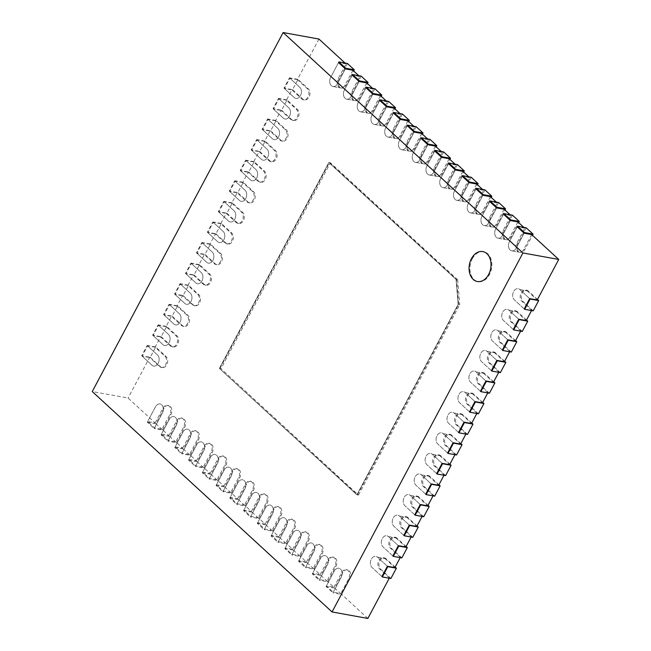 <?xml version="1.0" encoding="UTF-8"?>
<svg xmlns="http://www.w3.org/2000/svg" width="651" height="651" viewBox="0 0 651 651"><rect width="100%" height="100%" fill="white"/><g stroke="black" fill="none" stroke-linecap="round" stroke-linejoin="round"><path stroke-width="0.49" stroke-dasharray="3.25 2.44" d="M531.721 310.283L521.833 301.201A6.087 4.329 100.3 0 1 520.637 294.04A6.087 4.329 100.3 0 1 525.658 290.061A6.087 4.329 100.3 0 1 527.31 290.907L519.807 289.549L529.694 298.63L519.807 289.549A6.087 4.329 -79.7 0 0 518.155 288.702A6.087 4.329 -79.7 0 0 513.134 292.681A6.087 4.329 -79.7 0 0 514.339 299.842L524.218 308.924L531.566 310.576M520.776 330.871L510.889 321.789A6.087 4.329 100.3 0 1 509.692 314.628A6.087 4.329 100.3 0 1 514.713 310.649A6.087 4.329 100.3 0 1 516.365 311.495L508.862 310.128L518.749 319.218L508.862 310.128A6.087 4.329 -79.7 0 0 507.21 309.29A6.087 4.329 -79.7 0 0 502.19 313.269A6.087 4.329 -79.7 0 0 503.386 320.422L513.273 329.512L520.621 331.164M509.823 351.459L499.944 342.377A6.087 4.329 100.3 0 1 498.747 335.216A6.087 4.329 100.3 0 1 503.768 331.237A6.087 4.329 100.3 0 1 505.412 332.083L497.917 330.716L507.796 339.806L497.917 330.716A6.087 4.329 -79.7 0 0 496.265 329.878A6.087 4.329 -79.7 0 0 491.245 333.857A6.087 4.329 -79.7 0 0 492.441 341.01L502.328 350.1L509.676 351.752M498.878 372.046L488.999 362.965A6.087 4.329 100.3 0 1 487.794 355.804A6.087 4.329 100.3 0 1 492.823 351.825A6.087 4.329 100.3 0 1 494.467 352.671L486.972 351.304L496.851 360.394L486.972 351.304A6.087 4.329 -79.7 0 0 485.32 350.466A6.087 4.329 -79.7 0 0 480.3 354.445A6.087 4.329 -79.7 0 0 481.496 361.598L491.383 370.688L498.723 372.331M487.933 392.634L478.046 383.545A6.087 4.329 100.3 0 1 476.849 376.392A6.087 4.329 100.3 0 1 481.87 372.413A6.087 4.329 100.3 0 1 483.522 373.251L476.019 371.892L485.906 380.981L476.019 371.892A6.087 4.329 -79.7 0 0 474.376 371.054A6.087 4.329 -79.7 0 0 469.355 375.033A6.087 4.329 -79.7 0 0 470.551 382.186L480.438 391.275L487.778 392.919M476.988 413.222L467.101 404.133A6.087 4.329 100.3 0 1 465.904 396.98A6.087 4.329 100.3 0 1 470.925 393.001A6.087 4.329 100.3 0 1 472.577 393.839L465.074 392.48L474.961 401.569L465.074 392.48A6.087 4.329 -79.7 0 0 463.431 391.642A6.087 4.329 -79.7 0 0 458.402 395.621A6.087 4.329 -79.7 0 0 459.606 402.774L469.485 411.863L476.833 413.507M466.043 433.81L456.156 424.721A6.087 4.329 100.3 0 1 454.959 417.568A6.087 4.329 100.3 0 1 459.98 413.588A6.087 4.329 100.3 0 1 461.632 414.427L454.129 413.068L464.017 422.157L454.129 413.068A6.087 4.329 -79.7 0 0 452.478 412.221A6.087 4.329 -79.7 0 0 447.457 416.201A6.087 4.329 -79.7 0 0 448.661 423.362L458.54 432.451L465.888 434.095M455.098 454.398L445.211 445.308A6.087 4.329 100.3 0 1 444.015 438.156A6.087 4.329 100.3 0 1 449.035 434.176A6.087 4.329 100.3 0 1 450.687 435.014L443.185 433.656L453.072 442.737L443.185 433.656A6.087 4.329 -79.7 0 0 441.533 432.809A6.087 4.329 -79.7 0 0 436.512 436.788A6.087 4.329 -79.7 0 0 437.708 443.949L447.595 453.031L454.943 454.683M444.145 474.986L434.266 465.896A6.087 4.329 100.3 0 1 433.061 458.743A6.087 4.329 100.3 0 1 438.09 454.764A6.087 4.329 100.3 0 1 439.734 455.602L432.24 454.243L442.119 463.325L432.24 454.243A6.087 4.329 -79.7 0 0 430.588 453.397A6.087 4.329 -79.7 0 0 425.567 457.376A6.087 4.329 -79.7 0 0 426.763 464.537L436.65 473.619L443.99 475.271M433.2 495.574L423.321 486.484A6.087 4.329 100.3 0 1 422.117 479.323A6.087 4.329 100.3 0 1 427.137 475.344A6.087 4.329 100.3 0 1 428.789 476.19L421.295 474.831L431.174 483.913L421.295 474.831A6.087 4.329 -79.7 0 0 419.643 473.985A6.087 4.329 -79.7 0 0 414.622 477.964A6.087 4.329 -79.7 0 0 415.818 485.125L425.705 494.207L433.045 495.859M422.255 516.153L412.368 507.072A6.087 4.329 100.3 0 1 411.172 499.911A6.087 4.329 100.3 0 1 416.192 495.932A6.087 4.329 100.3 0 1 417.844 496.778L410.342 495.419L420.229 504.501L410.342 495.419A6.087 4.329 -79.7 0 0 408.698 494.573A6.087 4.329 -79.7 0 0 403.669 498.552A6.087 4.329 -79.7 0 0 404.873 505.713L414.752 514.795L422.1 516.446M411.31 536.741L401.423 527.66A6.087 4.329 100.3 0 1 400.227 520.499A6.087 4.329 100.3 0 1 405.248 516.52A6.087 4.329 100.3 0 1 406.899 517.366L399.397 516.007L409.284 525.088L399.397 516.007A6.087 4.329 -79.7 0 0 397.745 515.161A6.087 4.329 -79.7 0 0 392.724 519.14A6.087 4.329 -79.7 0 0 393.928 526.301L403.807 535.382L411.155 537.034M400.365 557.329L390.478 548.248A6.087 4.329 100.3 0 1 389.282 541.087A6.087 4.329 100.3 0 1 394.303 537.108A6.087 4.329 100.3 0 1 395.954 537.954L388.452 536.595L398.339 545.676L388.452 536.595A6.087 4.329 -79.7 0 0 386.8 535.749A6.087 4.329 -79.7 0 0 381.779 539.728A6.087 4.329 -79.7 0 0 382.975 546.889L392.862 555.97L400.21 557.622M389.412 577.917L379.533 568.836A6.087 4.329 100.3 0 1 378.337 561.675A6.087 4.329 100.3 0 1 383.358 557.695A6.087 4.329 100.3 0 1 385.001 558.542L377.507 557.183L387.386 566.264L377.507 557.183A6.087 4.329 -79.7 0 0 375.855 556.336A6.087 4.329 -79.7 0 0 370.834 560.316A6.087 4.329 -79.7 0 0 372.03 567.477L381.917 576.558L389.265 578.21M367.864 618.45L340.79 593.566L333.288 592.207L326.42 585.884L333.914 587.243L327.038 580.928L319.543 579.561L312.667 573.246L320.162 574.605L313.286 568.282L305.791 566.923L298.915 560.601L306.409 561.968L299.533 555.645L292.039 554.286L285.162 547.963L292.657 549.322L285.781 543.007L278.286 541.64L271.41 535.325L278.905 536.684L272.028 530.362L264.534 529.003L257.658 522.68L265.16 524.047L258.284 517.724L250.781 516.365L243.905 510.042L251.408 511.401L244.532 505.086L237.029 503.728L230.153 497.405L237.656 498.764L230.78 492.441L223.277 491.082L216.401 484.767L223.903 486.126L217.027 479.803L209.524 478.444L202.648 472.121L210.151 473.48L203.275 467.166L195.772 465.807L188.896 459.484L196.399 460.843L189.522 454.52L182.02 453.161L175.143 446.846L182.646 448.205L175.77 441.883L168.267 440.524L161.391 434.201L168.894 435.568L162.018 429.245L154.523 427.886L147.647 421.563L155.141 422.922L128.068 398.038L92.255 391.544M531.672 234.572L523.803 249.374A6.087 4.329 100.3 0 1 519.278 252.197A6.087 4.329 100.3 0 1 516.927 243.051L524.796 228.257L523.835 227.378M517.919 221.934L510.05 236.728A6.087 4.329 100.3 0 1 505.526 239.56A6.087 4.329 100.3 0 1 503.174 230.413L511.043 215.611L510.083 214.732M504.167 209.296L496.298 224.09A6.087 4.329 100.3 0 1 491.774 226.922A6.087 4.329 100.3 0 1 489.422 217.768L497.291 202.974L496.331 202.095M490.415 196.651L482.546 211.453A6.087 4.329 100.3 0 1 478.021 214.285A6.087 4.329 100.3 0 1 475.669 205.13L483.538 190.336L482.586 189.457M476.662 184.013L468.793 198.807A6.087 4.329 100.3 0 1 464.269 201.639A6.087 4.329 100.3 0 1 461.917 192.493L469.786 177.69L468.834 176.812M462.91 171.376L455.041 186.17A6.087 4.329 100.3 0 1 450.516 189.002A6.087 4.329 100.3 0 1 448.165 179.847L456.034 165.053L455.082 164.174M449.157 158.73L441.288 173.532A6.087 4.329 100.3 0 1 436.764 176.364A6.087 4.329 100.3 0 1 434.412 167.209L442.281 152.415L441.329 151.537M435.405 146.093L427.536 160.895A6.087 4.329 100.3 0 1 423.012 163.718A6.087 4.329 100.3 0 1 420.668 154.572L428.529 139.77L427.577 138.891M421.653 133.455L413.792 148.249A6.087 4.329 100.3 0 1 409.267 151.081A6.087 4.329 100.3 0 1 406.916 141.934L414.777 127.132L413.824 126.253M407.9 120.817L400.04 135.611A6.087 4.329 100.3 0 1 395.515 138.443A6.087 4.329 100.3 0 1 393.163 129.289L401.032 114.495L400.072 113.616M394.156 108.172L386.287 122.974A6.087 4.329 100.3 0 1 381.763 125.798A6.087 4.329 100.3 0 1 379.411 116.651L387.28 101.857L386.32 100.978M380.404 95.534L372.535 110.328A6.087 4.329 100.3 0 1 368.01 113.16A6.087 4.329 100.3 0 1 365.659 104.014L373.528 89.211L372.567 88.333M366.651 82.897L358.782 97.691A6.087 4.329 100.3 0 1 354.258 100.523A6.087 4.329 100.3 0 1 351.906 91.368L359.775 76.574L358.815 75.695M352.899 70.251L345.03 85.053A6.087 4.329 100.3 0 1 340.506 87.877A6.087 4.329 100.3 0 1 338.154 78.73L346.023 63.936L345.063 63.057M318.949 39.052L297.393 79.577L307.28 88.666A6.087 4.329 100.3 0 1 308.476 95.819A6.087 4.329 100.3 0 1 303.456 99.798A6.087 4.329 100.3 0 1 301.812 98.96L291.925 89.871L286.448 100.164L296.335 109.254A6.087 4.329 100.3 0 1 297.531 116.407A6.087 4.329 100.3 0 1 292.511 120.386A6.087 4.329 100.3 0 1 290.859 119.548L280.98 110.458L275.503 120.752L285.39 129.842A6.087 4.329 100.3 0 1 286.586 136.995A6.087 4.329 100.3 0 1 281.566 140.974A6.087 4.329 100.3 0 1 279.914 140.136L270.035 131.046L264.558 141.34L274.445 150.43A6.087 4.329 100.3 0 1 275.642 157.583A6.087 4.329 100.3 0 1 270.621 161.562A6.087 4.329 100.3 0 1 268.969 160.724L259.082 151.634L253.613 161.928L263.492 171.01A6.087 4.329 100.3 0 1 264.697 178.171A6.087 4.329 100.3 0 1 259.676 182.15A6.087 4.329 100.3 0 1 258.024 181.304L248.137 172.222L242.668 182.516L252.547 191.597A6.087 4.329 100.3 0 1 253.744 198.758A6.087 4.329 100.3 0 1 248.723 202.738A6.087 4.329 100.3 0 1 247.079 201.891L237.192 192.81L231.715 203.104L241.602 212.185A6.087 4.329 100.3 0 1 242.799 219.346A6.087 4.329 100.3 0 1 237.778 223.326A6.087 4.329 100.3 0 1 236.126 222.479L226.247 213.398L220.77 223.692L230.657 232.773A6.087 4.329 100.3 0 1 231.854 239.934A6.087 4.329 100.3 0 1 226.833 243.913A6.087 4.329 100.3 0 1 225.181 243.067L215.302 233.986L209.825 244.28L219.713 253.361A6.087 4.329 100.3 0 1 220.909 260.522A6.087 4.329 100.3 0 1 215.888 264.501A6.087 4.329 100.3 0 1 214.236 263.655L204.349 254.574L198.881 264.867L208.759 273.949A6.087 4.329 100.3 0 1 209.964 281.11A6.087 4.329 100.3 0 1 204.943 285.089A6.087 4.329 100.3 0 1 203.291 284.243L193.404 275.161L187.936 285.455L197.814 294.537A6.087 4.329 100.3 0 1 199.019 301.698A6.087 4.329 100.3 0 1 193.99 305.677A6.087 4.329 100.3 0 1 192.346 304.831L182.459 295.749L176.982 306.043L186.87 315.125A6.087 4.329 100.3 0 1 188.066 322.286A6.087 4.329 100.3 0 1 183.045 326.265A6.087 4.329 100.3 0 1 181.393 325.419L171.514 316.329L166.038 326.623L175.925 335.713A6.087 4.329 100.3 0 1 177.121 342.865A6.087 4.329 100.3 0 1 172.1 346.845A6.087 4.329 100.3 0 1 170.448 346.006L160.569 336.917L155.093 347.211L164.98 356.3A6.087 4.329 100.3 0 1 166.176 363.453A6.087 4.329 100.3 0 1 161.155 367.433A6.087 4.329 100.3 0 1 159.503 366.594L149.616 357.505L128.068 398.038M155.141 422.922L163.01 408.128A6.087 4.329 100.3 0 1 167.535 405.296A6.087 4.329 100.3 0 1 169.887 414.443L162.018 429.245M168.894 435.568L176.763 420.766A6.087 4.329 100.3 0 1 181.287 417.934A6.087 4.329 100.3 0 1 183.639 427.089L175.77 441.883M182.646 448.205L190.515 433.403A6.087 4.329 100.3 0 1 195.04 430.58A6.087 4.329 100.3 0 1 197.391 439.726L189.522 454.52M196.399 460.843L204.268 446.049A6.087 4.329 100.3 0 1 208.792 443.217A6.087 4.329 100.3 0 1 211.144 452.364L203.275 467.166M210.151 473.48L218.02 458.686A6.087 4.329 100.3 0 1 222.544 455.855A6.087 4.329 100.3 0 1 224.896 465.009L217.027 479.803M223.903 486.126L231.772 471.324A6.087 4.329 100.3 0 1 236.297 468.5A6.087 4.329 100.3 0 1 238.648 477.647L230.78 492.441M237.656 498.764L245.525 483.97A6.087 4.329 100.3 0 1 250.049 481.138A6.087 4.329 100.3 0 1 252.401 490.284L244.532 505.086M251.408 511.401L259.269 496.607A6.087 4.329 100.3 0 1 263.801 493.775A6.087 4.329 100.3 0 1 266.145 502.93L258.284 517.724M265.16 524.047L273.021 509.245A6.087 4.329 100.3 0 1 277.546 506.421A6.087 4.329 100.3 0 1 279.897 515.568L272.028 530.362M278.905 536.684L286.774 521.89A6.087 4.329 100.3 0 1 291.298 519.059A6.087 4.329 100.3 0 1 293.65 528.205L285.781 543.007M292.657 549.322L300.526 534.528A6.087 4.329 100.3 0 1 305.05 531.696A6.087 4.329 100.3 0 1 307.402 540.851L299.533 555.645M306.409 561.968L314.278 547.165A6.087 4.329 100.3 0 1 318.803 544.334A6.087 4.329 100.3 0 1 321.155 553.488L313.286 568.282M320.162 574.605L328.031 559.811A6.087 4.329 100.3 0 1 332.555 556.979A6.087 4.329 100.3 0 1 334.907 566.126L327.038 580.928M333.914 587.243L341.783 572.449A6.087 4.329 100.3 0 1 346.308 569.617A6.087 4.329 100.3 0 1 348.659 578.772L340.79 593.566M385.001 558.542L394.888 567.623M395.954 537.954L405.833 547.035M406.899 517.366L416.778 526.447M417.844 496.778L427.731 505.86M428.789 476.19L438.676 485.28M439.734 455.602L449.621 464.692M450.687 435.014L460.566 444.104M461.632 414.427L471.511 423.516M472.577 393.839L482.464 402.928M483.522 373.251L493.409 382.34M494.467 352.671L504.354 361.753M505.412 332.083L515.299 341.165M516.365 311.495L526.244 320.577M527.31 290.907L537.189 299.989M219.916 368.482L329.382 162.612L456.587 279.531L458.686 304.456L357.432 494.882L219.387 368.393L356.903 494.793L458.158 304.359L456.058 279.434L328.853 162.514L219.387 368.393L356.903 494.793L458.158 304.359L456.058 279.434L328.853 162.514L219.387 368.393L220.966 368.678L358.489 495.077L357.432 494.882M346.023 63.936L338.52 62.569L330.651 77.371A6.087 4.329 -79.7 0 0 333.003 86.518A6.087 4.329 -79.7 0 0 337.527 83.686L345.396 68.892L337.527 83.686A6.087 4.329 -79.7 0 1 333.003 86.518L340.506 87.877M359.775 76.574L352.272 75.215L344.403 90.009A6.087 4.329 -79.7 0 0 346.755 99.155A6.087 4.329 -79.7 0 0 351.28 96.332L359.149 81.53L351.28 96.332A6.087 4.329 -79.7 0 1 346.755 99.155L354.258 100.523M373.528 89.211L366.025 87.852L358.156 102.646A6.087 4.329 -79.7 0 0 360.508 111.801A6.087 4.329 -79.7 0 0 365.032 108.969L372.901 94.175L365.032 108.969A6.087 4.329 -79.7 0 1 360.508 111.801L368.01 113.16M387.28 101.857L379.777 100.49L371.908 115.292A6.087 4.329 -79.7 0 0 374.26 124.439A6.087 4.329 -79.7 0 0 378.784 121.607L386.653 106.813L378.784 121.607A6.087 4.329 -79.7 0 1 374.26 124.439L381.763 125.798M401.032 114.495L393.529 113.136L385.661 127.93A6.087 4.329 -79.7 0 0 388.012 137.076A6.087 4.329 -79.7 0 0 392.537 134.252L400.406 119.45L392.537 134.252A6.087 4.329 -79.7 0 1 388.012 137.076L395.515 138.443M414.777 127.132L407.282 125.773L399.413 140.567A6.087 4.329 -79.7 0 0 401.765 149.722A6.087 4.329 -79.7 0 0 406.289 146.89L414.158 132.096L406.289 146.89A6.087 4.329 -79.7 0 1 401.765 149.722L409.267 151.081M428.529 139.77L421.034 138.411L413.165 153.213A6.087 4.329 -79.7 0 0 415.517 162.359A6.087 4.329 -79.7 0 0 420.041 159.528L427.91 144.734L420.041 159.528A6.087 4.329 -79.7 0 1 415.517 162.359L423.012 163.718M442.281 152.415L434.787 151.056L426.918 165.85A6.087 4.329 -79.7 0 0 429.269 174.997A6.087 4.329 -79.7 0 0 433.794 172.173L441.663 157.371L433.794 172.173A6.087 4.329 -79.7 0 1 429.269 174.997L436.764 176.364M456.034 165.053L448.539 163.694L440.67 178.488A6.087 4.329 -79.7 0 0 443.022 187.643A6.087 4.329 -79.7 0 0 447.546 184.811L455.415 170.017L447.546 184.811A6.087 4.329 -79.7 0 1 443.022 187.643L450.516 189.002M469.786 177.69L462.291 176.331L454.422 191.134A6.087 4.329 -79.7 0 0 456.774 200.28A6.087 4.329 -79.7 0 0 461.299 197.448L469.159 182.654L461.299 197.448A6.087 4.329 -79.7 0 1 456.774 200.28L464.269 201.639M483.538 190.336L476.036 188.977L468.175 203.771A6.087 4.329 -79.7 0 0 470.527 212.918A6.087 4.329 -79.7 0 0 475.051 210.094L482.912 195.292L475.051 210.094A6.087 4.329 -79.7 0 1 470.527 212.918L478.021 214.285M497.291 202.974L489.788 201.615L481.919 216.409A6.087 4.329 -79.7 0 0 484.271 225.563A6.087 4.329 -79.7 0 0 488.795 222.732L496.664 207.929L488.795 222.732A6.087 4.329 -79.7 0 1 484.271 225.563L491.774 226.922M511.043 215.611L503.54 214.252L495.671 229.054A6.087 4.329 -79.7 0 0 498.023 238.201A6.087 4.329 -79.7 0 0 502.548 235.369L510.417 220.575L502.548 235.369A6.087 4.329 -79.7 0 1 498.023 238.201L505.526 239.56M524.796 228.257L517.293 226.89L509.424 241.692A6.087 4.329 -79.7 0 0 511.776 250.838A6.087 4.329 -79.7 0 0 516.3 248.007L524.169 233.213L516.3 248.007A6.087 4.329 -79.7 0 1 511.776 250.838L519.278 252.197M297.393 79.577L289.898 78.218L284.422 88.512L291.925 89.871M286.448 100.164L278.954 98.806L273.477 109.099L280.98 110.458M275.503 120.752L268.009 119.393L262.532 129.687L270.035 131.046M264.558 141.34L257.055 139.981L251.587 150.275L259.082 151.634M253.613 161.928L246.111 160.569L240.642 170.863L248.137 172.222M242.668 182.516L235.166 181.157L229.689 191.451L237.192 192.81M231.715 203.104L224.221 201.745L218.744 212.039L226.247 213.398M220.77 223.692L213.276 222.333L207.799 232.627L215.302 233.986M209.825 244.28L202.323 242.921L196.854 253.206L204.349 254.574M198.881 264.867L191.378 263.5L185.909 273.794L193.404 275.161M187.936 285.455L180.433 284.088L174.956 294.382L182.459 295.749M176.982 306.043L169.488 304.676L164.011 314.97L171.514 316.329M166.038 326.623L158.543 325.264L153.066 335.558L160.569 336.917M155.093 347.211L147.59 345.852L142.121 356.146L149.616 357.505M333.288 592.207L341.157 577.404A6.087 4.329 -79.7 0 0 338.805 568.258A6.087 4.329 -79.7 0 0 334.28 571.09L326.42 585.884M319.543 579.561L327.404 564.767A6.087 4.329 -79.7 0 0 325.052 555.62A6.087 4.329 -79.7 0 0 320.528 558.444L312.667 573.246M305.791 566.923L313.652 552.129A6.087 4.329 -79.7 0 0 311.308 542.975A6.087 4.329 -79.7 0 0 306.784 545.807L298.915 560.601M292.039 554.286L299.908 539.484A6.087 4.329 -79.7 0 0 297.556 530.337A6.087 4.329 -79.7 0 0 293.031 533.169L285.162 547.963M278.286 541.64L286.155 526.846A6.087 4.329 -79.7 0 0 283.803 517.7A6.087 4.329 -79.7 0 0 279.279 520.523L271.41 535.325M264.534 529.003L272.403 514.209A6.087 4.329 -79.7 0 0 270.051 505.054A6.087 4.329 -79.7 0 0 265.527 507.886L257.658 522.68M250.781 516.365L258.65 501.563A6.087 4.329 -79.7 0 0 256.299 492.416A6.087 4.329 -79.7 0 0 251.774 495.248L243.905 510.042M237.029 503.728L244.898 488.925A6.087 4.329 -79.7 0 0 242.546 479.779A6.087 4.329 -79.7 0 0 238.022 482.603L230.153 497.405M223.277 491.082L231.146 476.288A6.087 4.329 -79.7 0 0 228.794 467.133A6.087 4.329 -79.7 0 0 224.27 469.965L216.401 484.767M209.524 478.444L217.393 463.642A6.087 4.329 -79.7 0 0 215.042 454.496A6.087 4.329 -79.7 0 0 210.517 457.327L202.648 472.121M195.772 465.807L203.641 451.005A6.087 4.329 -79.7 0 0 201.289 441.858A6.087 4.329 -79.7 0 0 196.765 444.69L188.896 459.484M182.02 453.161L189.889 438.367A6.087 4.329 -79.7 0 0 187.537 429.212A6.087 4.329 -79.7 0 0 183.012 432.044L175.143 446.846M168.267 440.524L176.136 425.73A6.087 4.329 -79.7 0 0 173.784 416.575A6.087 4.329 -79.7 0 0 169.26 419.407L161.391 434.201M154.523 427.886L162.384 413.084A6.087 4.329 -79.7 0 0 160.032 403.937A6.087 4.329 -79.7 0 0 155.508 406.769L147.647 421.563M142.121 356.146L152.008 365.235A6.087 4.329 -79.7 0 0 153.652 366.074A6.087 4.329 -79.7 0 0 158.673 362.094A6.087 4.329 -79.7 0 0 157.477 354.941L147.59 345.852M153.066 335.558L162.953 344.648A6.087 4.329 -79.7 0 0 164.597 345.486A6.087 4.329 -79.7 0 0 169.626 341.506A6.087 4.329 -79.7 0 0 168.422 334.354L158.543 325.264M164.011 314.97L173.898 324.06A6.087 4.329 -79.7 0 0 175.55 324.898A6.087 4.329 -79.7 0 0 180.571 320.919A6.087 4.329 -79.7 0 0 179.367 313.766L169.488 304.676M174.956 294.382L184.843 303.472A6.087 4.329 -79.7 0 0 186.495 304.31A6.087 4.329 -79.7 0 0 191.516 300.331A6.087 4.329 -79.7 0 0 190.32 293.178L180.433 284.088M185.909 273.794L195.788 282.884A6.087 4.329 -79.7 0 0 197.44 283.722A6.087 4.329 -79.7 0 0 202.461 279.743A6.087 4.329 -79.7 0 0 201.265 272.59L191.378 263.5M196.854 253.206L206.733 262.296A6.087 4.329 -79.7 0 0 208.385 263.142A6.087 4.329 -79.7 0 0 213.406 259.163A6.087 4.329 -79.7 0 0 212.21 252.002L202.323 242.921M207.799 232.627L217.686 241.708A6.087 4.329 -79.7 0 0 219.33 242.554A6.087 4.329 -79.7 0 0 224.359 238.575A6.087 4.329 -79.7 0 0 223.155 231.414L213.276 222.333M218.744 212.039L228.631 221.12A6.087 4.329 -79.7 0 0 230.283 221.967A6.087 4.329 -79.7 0 0 235.304 217.987A6.087 4.329 -79.7 0 0 234.1 210.826L224.221 201.745M229.689 191.451L239.576 200.532A6.087 4.329 -79.7 0 0 241.228 201.379A6.087 4.329 -79.7 0 0 246.249 197.399A6.087 4.329 -79.7 0 0 245.053 190.238L235.166 181.157M240.642 170.863L250.521 179.945A6.087 4.329 -79.7 0 0 252.173 180.791A6.087 4.329 -79.7 0 0 257.194 176.812A6.087 4.329 -79.7 0 0 255.998 169.651L246.111 160.569M251.587 150.275L261.466 159.357A6.087 4.329 -79.7 0 0 263.118 160.203A6.087 4.329 -79.7 0 0 268.139 156.224A6.087 4.329 -79.7 0 0 266.943 149.063L257.055 139.981M262.532 129.687L272.419 138.769A6.087 4.329 -79.7 0 0 274.063 139.615A6.087 4.329 -79.7 0 0 279.084 135.636A6.087 4.329 -79.7 0 0 277.887 128.475L268.009 119.393M273.477 109.099L283.364 118.181A6.087 4.329 -79.7 0 0 285.008 119.027A6.087 4.329 -79.7 0 0 290.037 115.048A6.087 4.329 -79.7 0 0 288.832 107.887L278.954 98.806M284.422 88.512L294.309 97.601A6.087 4.329 -79.7 0 0 295.961 98.439A6.087 4.329 -79.7 0 0 300.982 94.46A6.087 4.329 -79.7 0 0 299.785 87.307L289.898 78.218M329.382 162.612L330.431 162.807L220.966 368.678M458.686 304.456L459.744 304.644L457.637 279.727L456.587 279.531M457.637 279.727L330.431 162.807M358.489 495.077L459.744 304.644M537.474 299.468L528.36 291.095A6.087 4.329 -79.7 0 0 526.716 290.256A6.087 4.329 -79.7 0 0 521.687 294.236A6.087 4.329 -79.7 0 0 522.891 301.389L533.202 310.869M528.36 291.095L519.807 289.549A6.087 4.329 -79.7 0 0 518.155 288.702A6.087 4.329 -79.7 0 0 513.134 292.681A6.087 4.329 -79.7 0 0 514.339 299.842L524.218 308.924M526.521 320.056L517.415 311.683A6.087 4.329 -79.7 0 0 515.763 310.844A6.087 4.329 -79.7 0 0 510.742 314.824A6.087 4.329 -79.7 0 0 511.938 321.976L522.257 331.457M517.415 311.683L508.862 310.128A6.087 4.329 -79.7 0 0 507.21 309.29A6.087 4.329 -79.7 0 0 502.19 313.269A6.087 4.329 -79.7 0 0 503.386 320.422L513.273 329.512M515.576 340.644L506.47 332.27A6.087 4.329 -79.7 0 0 504.818 331.432A6.087 4.329 -79.7 0 0 499.797 335.403A6.087 4.329 -79.7 0 0 500.993 342.564L511.312 352.045M506.47 332.27L497.917 330.716A6.087 4.329 -79.7 0 0 496.265 329.878A6.087 4.329 -79.7 0 0 491.245 333.857A6.087 4.329 -79.7 0 0 492.441 341.01L502.328 350.1M504.631 361.232L495.525 352.858A6.087 4.329 -79.7 0 0 493.873 352.012A6.087 4.329 -79.7 0 0 488.852 355.991A6.087 4.329 -79.7 0 0 490.048 363.152L500.367 372.632M495.525 352.858L486.972 351.304A6.087 4.329 -79.7 0 0 485.32 350.466A6.087 4.329 -79.7 0 0 480.3 354.445A6.087 4.329 -79.7 0 0 481.496 361.598L491.383 370.688M493.686 381.82L484.58 373.446A6.087 4.329 -79.7 0 0 482.928 372.6A6.087 4.329 -79.7 0 0 477.907 376.579A6.087 4.329 -79.7 0 0 479.103 383.74L489.414 393.22M484.58 373.446L476.019 371.892A6.087 4.329 -79.7 0 0 474.376 371.054A6.087 4.329 -79.7 0 0 469.355 375.033A6.087 4.329 -79.7 0 0 470.551 382.186L480.438 391.275M482.741 402.408L473.627 394.034A6.087 4.329 -79.7 0 0 471.983 393.188A6.087 4.329 -79.7 0 0 466.954 397.167A6.087 4.329 -79.7 0 0 468.159 404.328L478.469 413.808M473.627 394.034L465.074 392.48A6.087 4.329 -79.7 0 0 463.431 391.642A6.087 4.329 -79.7 0 0 458.402 395.621A6.087 4.329 -79.7 0 0 459.606 402.774L469.485 411.863M471.788 422.995L462.682 414.622A6.087 4.329 -79.7 0 0 461.03 413.776A6.087 4.329 -79.7 0 0 456.009 417.755A6.087 4.329 -79.7 0 0 457.214 424.916L467.524 434.396M462.682 414.622L454.129 413.068A6.087 4.329 -79.7 0 0 452.478 412.221A6.087 4.329 -79.7 0 0 447.457 416.201A6.087 4.329 -79.7 0 0 448.661 423.362L458.54 432.451M460.843 443.583L451.737 435.21A6.087 4.329 -79.7 0 0 450.085 434.363A6.087 4.329 -79.7 0 0 445.064 438.343A6.087 4.329 -79.7 0 0 446.26 445.504L456.579 454.984M451.737 435.21L443.185 433.656A6.087 4.329 -79.7 0 0 441.533 432.809A6.087 4.329 -79.7 0 0 436.512 436.788A6.087 4.329 -79.7 0 0 437.708 443.949L447.595 453.031M449.898 464.163L440.792 455.798A6.087 4.329 -79.7 0 0 439.14 454.951A6.087 4.329 -79.7 0 0 434.119 458.931A6.087 4.329 -79.7 0 0 435.316 466.092L445.634 475.572M440.792 455.798L432.24 454.243A6.087 4.329 -79.7 0 0 430.588 453.397A6.087 4.329 -79.7 0 0 425.567 457.376A6.087 4.329 -79.7 0 0 426.763 464.537L436.65 473.619M438.953 484.751L429.847 476.386A6.087 4.329 -79.7 0 0 428.195 475.539A6.087 4.329 -79.7 0 0 423.174 479.518A6.087 4.329 -79.7 0 0 424.371 486.679L434.681 496.16M429.847 476.386L421.295 474.831A6.087 4.329 -79.7 0 0 419.643 473.985A6.087 4.329 -79.7 0 0 414.622 477.964A6.087 4.329 -79.7 0 0 415.818 485.125L425.705 494.207M428.008 505.339L418.894 496.973A6.087 4.329 -79.7 0 0 417.25 496.127A6.087 4.329 -79.7 0 0 412.229 500.106A6.087 4.329 -79.7 0 0 413.426 507.259L423.736 516.739M418.894 496.973L410.342 495.419A6.087 4.329 -79.7 0 0 408.698 494.573A6.087 4.329 -79.7 0 0 403.669 498.552A6.087 4.329 -79.7 0 0 404.873 505.713L414.752 514.795M417.063 525.927L407.949 517.553A6.087 4.329 -79.7 0 0 406.297 516.715A6.087 4.329 -79.7 0 0 401.276 520.694A6.087 4.329 -79.7 0 0 402.481 527.847L412.791 537.327M407.949 517.553L399.397 516.007A6.087 4.329 -79.7 0 0 397.745 515.161A6.087 4.329 -79.7 0 0 392.724 519.14A6.087 4.329 -79.7 0 0 393.928 526.301L403.807 535.382M406.11 546.514L397.004 538.141A6.087 4.329 -79.7 0 0 395.352 537.303A6.087 4.329 -79.7 0 0 390.331 541.282A6.087 4.329 -79.7 0 0 391.528 548.435L401.846 557.915M397.004 538.141L388.452 536.595A6.087 4.329 -79.7 0 0 386.8 535.749A6.087 4.329 -79.7 0 0 381.779 539.728A6.087 4.329 -79.7 0 0 382.975 546.889L392.862 555.97M395.165 567.102L386.059 558.729A6.087 4.329 -79.7 0 0 384.407 557.891A6.087 4.329 -79.7 0 0 379.387 561.87A6.087 4.329 -79.7 0 0 380.583 569.023L390.901 578.503M386.059 558.729L377.507 557.183A6.087 4.329 -79.7 0 0 375.855 556.336A6.087 4.329 -79.7 0 0 370.834 560.316A6.087 4.329 -79.7 0 0 372.03 567.477L381.917 576.558M341.498 594.396L349.709 578.959A6.087 4.329 -79.7 0 0 347.357 569.812A6.087 4.329 -79.7 0 0 342.833 572.636L334.63 588.081L341.498 594.396L332.946 592.849L341.157 577.404A6.087 4.329 -79.7 0 0 338.805 568.258A6.087 4.329 -79.7 0 0 334.28 571.09L326.07 586.527L332.946 592.849M334.63 588.081L326.07 586.527M327.754 581.758L335.957 566.321A6.087 4.329 -79.7 0 0 333.613 557.166A6.087 4.329 -79.7 0 0 329.089 559.998L320.878 575.435L327.754 581.758L319.202 580.204L327.404 564.767A6.087 4.329 -79.7 0 0 325.052 555.62A6.087 4.329 -79.7 0 0 320.528 558.444L312.325 573.889L319.202 580.204M320.878 575.435L312.325 573.889M314.002 569.12L322.212 553.675A6.087 4.329 -79.7 0 0 319.861 544.529A6.087 4.329 -79.7 0 0 315.336 547.361L307.126 562.798L314.002 569.12L305.449 567.566L313.652 552.129A6.087 4.329 -79.7 0 0 311.308 542.975A6.087 4.329 -79.7 0 0 306.784 545.807L298.573 561.243L305.449 567.566M307.126 562.798L298.573 561.243M300.249 556.483L308.46 541.038A6.087 4.329 -79.7 0 0 306.108 531.891A6.087 4.329 -79.7 0 0 301.584 534.715L293.373 550.16L300.249 556.483L291.697 554.929L299.908 539.484A6.087 4.329 -79.7 0 0 297.556 530.337A6.087 4.329 -79.7 0 0 293.031 533.169L284.821 548.606L291.697 554.929M293.373 550.16L284.821 548.606M286.497 543.837L294.708 528.4A6.087 4.329 -79.7 0 0 292.356 519.246A6.087 4.329 -79.7 0 0 287.832 522.078L279.621 537.523L286.497 543.837L277.944 542.291L286.155 526.846A6.087 4.329 -79.7 0 0 283.803 517.7A6.087 4.329 -79.7 0 0 279.279 520.523L271.068 535.968L277.944 542.291M279.621 537.523L271.068 535.968M272.745 531.2L280.955 515.755A6.087 4.329 -79.7 0 0 278.604 506.608A6.087 4.329 -79.7 0 0 274.079 509.44L265.868 524.877L272.745 531.2L264.192 529.645L272.403 514.209A6.087 4.329 -79.7 0 0 270.051 505.054A6.087 4.329 -79.7 0 0 265.527 507.886L257.316 523.331L264.192 529.645M265.868 524.877L257.316 523.331M258.992 518.562L267.203 503.117A6.087 4.329 -79.7 0 0 264.851 493.971A6.087 4.329 -79.7 0 0 260.327 496.794L252.116 512.239L258.992 518.562L250.44 517.008L258.65 501.563A6.087 4.329 -79.7 0 0 256.299 492.416A6.087 4.329 -79.7 0 0 251.774 495.248L243.564 510.685L250.44 517.008M252.116 512.239L243.564 510.685M245.24 505.917L253.451 490.48A6.087 4.329 -79.7 0 0 251.099 481.325A6.087 4.329 -79.7 0 0 246.574 484.157L238.364 499.602L245.24 505.917L236.687 504.37L244.898 488.925A6.087 4.329 -79.7 0 0 242.546 479.779A6.087 4.329 -79.7 0 0 238.022 482.603L229.811 498.048L236.687 504.37M238.364 499.602L229.811 498.048M231.487 493.279L239.698 477.842A6.087 4.329 -79.7 0 0 237.346 468.687A6.087 4.329 -79.7 0 0 232.822 471.519L224.611 486.956L231.487 493.279L222.935 491.725L231.146 476.288A6.087 4.329 -79.7 0 0 228.794 467.133A6.087 4.329 -79.7 0 0 224.27 469.965L216.059 485.41L222.935 491.725M224.611 486.956L216.059 485.41M217.735 480.641L225.946 465.196A6.087 4.329 -79.7 0 0 223.594 456.05A6.087 4.329 -79.7 0 0 219.07 458.882L210.859 474.319L217.735 480.641L209.183 479.087L217.393 463.642A6.087 4.329 -79.7 0 0 215.042 454.496A6.087 4.329 -79.7 0 0 210.517 457.327L202.306 472.764L209.183 479.087M210.859 474.319L202.306 472.764M203.983 467.996L212.193 452.559A6.087 4.329 -79.7 0 0 209.842 443.404A6.087 4.329 -79.7 0 0 205.317 446.236L197.107 461.681L203.983 467.996L195.43 466.45L203.641 451.005A6.087 4.329 -79.7 0 0 201.289 441.858A6.087 4.329 -79.7 0 0 196.765 444.69L188.554 460.127L195.43 466.45M197.107 461.681L188.554 460.127M190.23 455.358L198.441 439.921A6.087 4.329 -79.7 0 0 196.089 430.767A6.087 4.329 -79.7 0 0 191.565 433.599L183.354 449.035L190.23 455.358L181.678 453.804L189.889 438.367A6.087 4.329 -79.7 0 0 187.537 429.212A6.087 4.329 -79.7 0 0 183.012 432.044L174.802 447.489L181.678 453.804M183.354 449.035L174.802 447.489M176.478 442.721L184.689 427.276A6.087 4.329 -79.7 0 0 182.337 418.129A6.087 4.329 -79.7 0 0 177.813 420.961L169.61 436.398L176.478 442.721L167.925 441.166L176.136 425.73A6.087 4.329 -79.7 0 0 173.784 416.575A6.087 4.329 -79.7 0 0 169.26 419.407L161.049 434.844L167.925 441.166M169.61 436.398L161.049 434.844M162.734 430.075L170.936 414.638A6.087 4.329 -79.7 0 0 168.593 405.492A6.087 4.329 -79.7 0 0 164.06 408.315L155.858 423.76L162.734 430.075L154.173 428.529L162.384 413.084A6.087 4.329 -79.7 0 0 160.032 403.937A6.087 4.329 -79.7 0 0 155.508 406.769L147.305 422.206L154.173 428.529M155.858 423.76L147.305 422.206M150.243 357.301L160.561 366.782A6.087 4.329 -79.7 0 0 162.205 367.628A6.087 4.329 -79.7 0 0 167.226 363.649A6.087 4.329 -79.7 0 0 166.029 356.488L155.719 347.007L150.243 357.301L141.69 355.755L152.008 365.235A6.087 4.329 -79.7 0 0 153.652 366.074A6.087 4.329 -79.7 0 0 158.673 362.094A6.087 4.329 -79.7 0 0 157.477 354.941L147.167 345.461L141.69 355.755M155.719 347.007L147.167 345.461M161.188 336.713L171.506 346.194A6.087 4.329 -79.7 0 0 173.15 347.04A6.087 4.329 -79.7 0 0 178.179 343.061A6.087 4.329 -79.7 0 0 176.974 335.9L166.664 326.42L161.188 336.713L152.635 335.167L162.953 344.648A6.087 4.329 -79.7 0 0 164.597 345.486A6.087 4.329 -79.7 0 0 169.626 341.506A6.087 4.329 -79.7 0 0 168.422 334.354L158.112 324.873L152.635 335.167M166.664 326.42L158.112 324.873M172.133 316.126L182.451 325.606A6.087 4.329 -79.7 0 0 184.103 326.452A6.087 4.329 -79.7 0 0 189.124 322.473A6.087 4.329 -79.7 0 0 187.927 315.312L177.609 305.832L172.133 316.126L163.58 314.579L173.898 324.06A6.087 4.329 -79.7 0 0 175.55 324.898A6.087 4.329 -79.7 0 0 180.571 320.919A6.087 4.329 -79.7 0 0 179.367 313.766L169.057 304.286L163.58 314.579M177.609 305.832L169.057 304.286M183.086 295.538L193.396 305.018A6.087 4.329 -79.7 0 0 195.048 305.864A6.087 4.329 -79.7 0 0 200.069 301.885A6.087 4.329 -79.7 0 0 198.872 294.732L188.554 285.252L183.086 295.538L174.533 293.992L184.843 303.472A6.087 4.329 -79.7 0 0 186.495 304.31A6.087 4.329 -79.7 0 0 191.516 300.331A6.087 4.329 -79.7 0 0 190.32 293.178L180.001 283.698L174.533 293.992M188.554 285.252L180.001 283.698M194.031 274.958L204.341 284.438A6.087 4.329 -79.7 0 0 205.993 285.276A6.087 4.329 -79.7 0 0 211.014 281.297A6.087 4.329 -79.7 0 0 209.817 274.144L199.499 264.664L194.031 274.958L185.478 273.404L195.788 282.884A6.087 4.329 -79.7 0 0 197.44 283.722A6.087 4.329 -79.7 0 0 202.461 279.743A6.087 4.329 -79.7 0 0 201.265 272.59L190.946 263.11L185.478 273.404M199.499 264.664L190.946 263.11M204.975 254.37L215.286 263.85A6.087 4.329 -79.7 0 0 216.938 264.688A6.087 4.329 -79.7 0 0 221.958 260.709A6.087 4.329 -79.7 0 0 220.762 253.556L210.452 244.076L204.975 254.37L196.423 252.816L206.733 262.296A6.087 4.329 -79.7 0 0 208.385 263.142A6.087 4.329 -79.7 0 0 213.406 259.163A6.087 4.329 -79.7 0 0 212.21 252.002L201.9 242.522L196.423 252.816M210.452 244.076L201.9 242.522M215.92 233.782L226.239 243.262A6.087 4.329 -79.7 0 0 227.883 244.101A6.087 4.329 -79.7 0 0 232.912 240.121A6.087 4.329 -79.7 0 0 231.707 232.968L221.397 223.488L215.92 233.782L207.368 232.228L217.686 241.708A6.087 4.329 -79.7 0 0 219.33 242.554A6.087 4.329 -79.7 0 0 224.359 238.575A6.087 4.329 -79.7 0 0 223.155 231.414L212.844 221.934L207.368 232.228M221.397 223.488L212.844 221.934M226.865 213.194L237.184 222.675A6.087 4.329 -79.7 0 0 238.836 223.513A6.087 4.329 -79.7 0 0 243.856 219.533A6.087 4.329 -79.7 0 0 242.652 212.381L232.342 202.9L226.865 213.194L218.313 211.64L228.631 221.12A6.087 4.329 -79.7 0 0 230.283 221.967A6.087 4.329 -79.7 0 0 235.304 217.987A6.087 4.329 -79.7 0 0 234.1 210.826L223.789 201.346L218.313 211.64M232.342 202.9L223.789 201.346M237.818 192.606L248.129 202.087A6.087 4.329 -79.7 0 0 249.781 202.925A6.087 4.329 -79.7 0 0 254.801 198.946A6.087 4.329 -79.7 0 0 253.605 191.793L243.287 182.313L237.818 192.606L229.266 191.052L239.576 200.532A6.087 4.329 -79.7 0 0 241.228 201.379A6.087 4.329 -79.7 0 0 246.249 197.399A6.087 4.329 -79.7 0 0 245.053 190.238L234.734 180.758L229.266 191.052M243.287 182.313L234.734 180.758M248.763 172.019L259.074 181.499A6.087 4.329 -79.7 0 0 260.725 182.345A6.087 4.329 -79.7 0 0 265.746 178.366A6.087 4.329 -79.7 0 0 264.55 171.205L254.232 161.725L248.763 172.019L240.211 170.464L250.521 179.945A6.087 4.329 -79.7 0 0 252.173 180.791A6.087 4.329 -79.7 0 0 257.194 176.812A6.087 4.329 -79.7 0 0 255.998 169.651L245.679 160.17L240.211 170.464M254.232 161.725L245.679 160.17M259.708 151.431L270.019 160.911A6.087 4.329 -79.7 0 0 271.67 161.757A6.087 4.329 -79.7 0 0 276.691 157.778A6.087 4.329 -79.7 0 0 275.495 150.617L265.185 141.137L259.708 151.431L251.156 149.876L261.466 159.357A6.087 4.329 -79.7 0 0 263.118 160.203A6.087 4.329 -79.7 0 0 268.139 156.224A6.087 4.329 -79.7 0 0 266.943 149.063L256.632 139.583L251.156 149.876M265.185 141.137L256.632 139.583M270.653 130.843L280.972 140.323A6.087 4.329 -79.7 0 0 282.615 141.169A6.087 4.329 -79.7 0 0 287.636 137.19A6.087 4.329 -79.7 0 0 286.44 130.029L276.13 120.549L270.653 130.843L262.101 129.289L272.419 138.769A6.087 4.329 -79.7 0 0 274.063 139.615A6.087 4.329 -79.7 0 0 279.084 135.636A6.087 4.329 -79.7 0 0 277.887 128.475L267.577 118.995L262.101 129.289M276.13 120.549L267.577 118.995M281.598 110.255L291.917 119.735A6.087 4.329 -79.7 0 0 293.568 120.581A6.087 4.329 -79.7 0 0 298.589 116.602A6.087 4.329 -79.7 0 0 297.385 109.441L287.075 99.961L281.598 110.255L273.046 108.701L283.364 118.181A6.087 4.329 -79.7 0 0 285.008 119.027A6.087 4.329 -79.7 0 0 290.037 115.048A6.087 4.329 -79.7 0 0 288.832 107.887L278.522 98.407L273.046 108.701M287.075 99.961L278.522 98.407M292.551 89.667L302.861 99.147A6.087 4.329 -79.7 0 0 304.513 99.994A6.087 4.329 -79.7 0 0 309.534 96.014A6.087 4.329 -79.7 0 0 308.338 88.853L298.02 79.373L292.551 89.667L283.991 88.121L294.309 97.601A6.087 4.329 -79.7 0 0 295.961 98.439A6.087 4.329 -79.7 0 0 300.982 94.46A6.087 4.329 -79.7 0 0 299.785 87.307L289.467 77.827L283.991 88.121M298.02 79.373L289.467 77.827M338.52 62.569L330.651 77.371A6.087 4.329 -79.7 0 0 333.003 86.518L341.555 88.072A6.087 4.329 -79.7 0 0 346.08 85.24L353.672 70.967M347.414 63.481L339.204 78.917A6.087 4.329 -79.7 0 0 341.555 88.072M352.272 75.215L344.403 90.009A6.087 4.329 -79.7 0 0 346.755 99.155L355.308 100.71A6.087 4.329 -79.7 0 0 359.832 97.878L367.424 83.605M361.167 76.118L352.956 91.563A6.087 4.329 -79.7 0 0 355.308 100.71M366.025 87.852L358.156 102.646A6.087 4.329 -79.7 0 0 360.508 111.801L369.06 113.355A6.087 4.329 -79.7 0 0 373.584 110.524L381.177 96.25M374.919 88.764L366.708 104.201A6.087 4.329 -79.7 0 0 369.06 113.355M379.777 100.49L371.908 115.292A6.087 4.329 -79.7 0 0 374.26 124.439L382.812 125.993A6.087 4.329 -79.7 0 0 387.337 123.161L394.929 108.888M388.671 101.401L380.461 116.838A6.087 4.329 -79.7 0 0 382.812 125.993M393.529 113.136L385.661 127.93A6.087 4.329 -79.7 0 0 388.012 137.076L396.565 138.63A6.087 4.329 -79.7 0 0 401.089 135.799L408.682 121.525M402.424 114.039L394.213 129.484A6.087 4.329 -79.7 0 0 396.565 138.63M407.282 125.773L399.413 140.567A6.087 4.329 -79.7 0 0 401.765 149.722L410.317 151.268A6.087 4.329 -79.7 0 0 414.842 148.444L422.434 134.163M416.176 126.685L407.965 142.121A6.087 4.329 -79.7 0 0 410.317 151.268M421.034 138.411L413.165 153.213A6.087 4.329 -79.7 0 0 415.517 162.359L424.07 163.914A6.087 4.329 -79.7 0 0 428.594 161.082L436.186 146.809M429.929 139.322L421.718 154.759A6.087 4.329 -79.7 0 0 424.07 163.914M434.787 151.056L426.918 165.85A6.087 4.329 -79.7 0 0 429.269 174.997L437.822 176.551A6.087 4.329 -79.7 0 0 442.346 173.719L449.939 159.446M443.681 151.96L435.47 167.405A6.087 4.329 -79.7 0 0 437.822 176.551M448.539 163.694L440.67 178.488A6.087 4.329 -79.7 0 0 443.022 187.643L451.574 189.189A6.087 4.329 -79.7 0 0 456.099 186.365L463.683 172.084M457.433 164.605L449.223 180.042A6.087 4.329 -79.7 0 0 451.574 189.189M462.291 176.331L454.422 191.134A6.087 4.329 -79.7 0 0 456.774 200.28L465.327 201.834A6.087 4.329 -79.7 0 0 469.851 199.003L477.435 184.729M471.186 177.243L462.975 192.68A6.087 4.329 -79.7 0 0 465.327 201.834M476.036 188.977L468.175 203.771A6.087 4.329 -79.7 0 0 470.527 212.918L479.079 214.472A6.087 4.329 -79.7 0 0 483.603 211.64L491.188 197.367M484.938 189.88L476.727 205.325A6.087 4.329 -79.7 0 0 479.079 214.472M489.788 201.615L481.919 216.409A6.087 4.329 -79.7 0 0 484.271 225.563L492.823 227.109A6.087 4.329 -79.7 0 0 497.356 224.286L504.94 210.004M498.682 202.518L490.48 217.963A6.087 4.329 -79.7 0 0 492.823 227.109M517.293 226.89L509.424 241.692A6.087 4.329 -79.7 0 0 511.776 250.838L520.328 252.393A6.087 4.329 -79.7 0 0 524.852 249.561L532.445 235.288M526.187 227.801L517.976 243.246A6.087 4.329 -79.7 0 0 520.328 252.393M503.54 214.252L495.671 229.054A6.087 4.329 -79.7 0 0 498.023 238.201L506.576 239.755A6.087 4.329 -79.7 0 0 511.1 236.923L518.692 222.65M512.435 215.164L504.224 230.6A6.087 4.329 -79.7 0 0 506.576 239.755M472.309 258.797A15.217 10.815 100.3 0 1 483.62 251.725A15.217 10.815 100.3 0 1 491.546 268.627A15.217 10.815 100.3 0 1 478.184 281.671A15.217 10.815 100.3 0 1 472.309 258.797M379.533 568.836L380.583 569.023M390.478 548.248L391.528 548.435M401.423 527.66L402.481 527.847M412.368 507.072L413.426 507.259M423.321 486.484L424.371 486.679M434.266 465.896L435.316 466.092M445.211 445.308L446.26 445.504M456.156 424.721L457.214 424.916M467.101 404.133L468.159 404.328M478.046 383.545L479.103 383.74M488.999 362.965L490.048 363.152M499.944 342.377L500.993 342.564M510.889 321.789L511.938 321.976M521.833 301.201L522.891 301.389M348.659 578.772L349.709 578.959M341.783 572.449L342.833 572.636M334.907 566.126L335.957 566.321M328.031 559.811L329.089 559.998M321.155 553.488L322.212 553.675M314.278 547.165L315.336 547.361M307.402 540.851L308.46 541.038M300.526 534.528L301.584 534.715M293.65 528.205L294.708 528.4M286.774 521.89L287.832 522.078M279.897 515.568L280.955 515.755M273.021 509.245L274.079 509.44M266.145 502.93L267.203 503.117M259.269 496.607L260.327 496.794M252.401 490.284L253.451 490.48M245.525 483.97L246.574 484.157M238.648 477.647L239.698 477.842M231.772 471.324L232.822 471.519M224.896 465.009L225.946 465.196M218.02 458.686L219.07 458.882M211.144 452.364L212.193 452.559M204.268 446.049L205.317 446.236M197.391 439.726L198.441 439.921M190.515 433.403L191.565 433.599M183.639 427.089L184.689 427.276M176.763 420.766L177.813 420.961M169.887 414.443L170.936 414.638M163.01 408.128L164.06 408.315M159.503 366.594L160.561 366.782M164.98 356.3L166.029 356.488M170.448 346.006L171.506 346.194M175.925 335.713L176.974 335.9M181.393 325.419L182.451 325.606M186.87 315.125L187.927 315.312M192.346 304.831L193.396 305.018M197.814 294.537L198.872 294.732M203.291 284.243L204.341 284.438M208.759 273.949L209.817 274.144M214.236 263.655L215.286 263.85M219.713 253.361L220.762 253.556M225.181 243.067L226.239 243.262M230.657 232.773L231.707 232.968M236.126 222.479L237.184 222.675M241.602 212.185L242.652 212.381M247.079 201.891L248.129 202.087M252.547 191.597L253.605 191.793M258.024 181.304L259.074 181.499M263.492 171.01L264.55 171.205M268.969 160.724L270.019 160.911M274.445 150.43L275.495 150.617M279.914 140.136L280.972 140.323M285.39 129.842L286.44 130.029M290.859 119.548L291.917 119.735M296.335 109.254L297.385 109.441M301.812 98.96L302.861 99.147M307.28 88.666L308.338 88.853M338.154 78.73L339.204 78.917M345.03 85.053L346.08 85.24M351.906 91.368L352.956 91.563M358.782 97.691L359.832 97.878M365.659 104.014L366.708 104.201M372.535 110.328L373.584 110.524M379.411 116.651L380.461 116.838M386.287 122.974L387.337 123.161M393.163 129.289L394.213 129.484M400.04 135.611L401.089 135.799M406.916 141.934L407.965 142.121M413.792 148.249L414.842 148.444M420.668 154.572L421.718 154.759M427.536 160.895L428.594 161.082M434.412 167.209L435.47 167.405M441.288 173.532L442.346 173.719M448.165 179.847L449.223 180.042M455.041 186.17L456.099 186.365M461.917 192.493L462.975 192.68M468.793 198.807L469.851 199.003M475.669 205.13L476.727 205.325M482.546 211.453L483.603 211.64M489.422 217.768L490.48 217.963M496.298 224.09L497.356 224.286M503.174 230.413L504.224 230.6M510.05 236.728L511.1 236.923M516.927 243.051L517.976 243.246M523.803 249.374L524.852 249.561M526.716 290.256L525.658 290.061M515.763 310.844L514.713 310.649M504.818 331.432L503.768 331.237M493.873 352.012L492.823 351.825M482.928 372.6L481.87 372.413M471.983 393.188L470.925 393.001M461.03 413.776L459.98 413.588M450.085 434.363L449.035 434.176M439.14 454.951L438.09 454.764M428.195 475.539L427.137 475.344M417.25 496.127L416.192 495.932M406.297 516.715L405.248 516.52M395.352 537.303L394.303 537.108M384.407 557.891L383.358 557.695M347.357 569.812L346.308 569.617M333.613 557.166L332.555 556.979M319.861 544.529L318.803 544.334M306.108 531.891L305.05 531.696M292.356 519.246L291.298 519.059M278.604 506.608L277.546 506.421M264.851 493.971L263.801 493.775M251.099 481.325L250.049 481.138M237.346 468.687L236.297 468.5M223.594 456.05L222.544 455.855M209.842 443.404L208.792 443.217M196.089 430.767L195.04 430.58M182.337 418.129L181.287 417.934M168.593 405.492L167.535 405.296M162.205 367.628L161.155 367.433M173.15 347.04L172.1 346.845M184.103 326.452L183.045 326.265M195.048 305.864L193.99 305.677M205.993 285.276L204.943 285.089M216.938 264.688L215.888 264.501M227.883 244.101L226.833 243.913M238.836 223.513L237.778 223.326M249.781 202.925L248.723 202.738M260.725 182.345L259.676 182.15M271.67 161.757L270.621 161.562M282.615 141.169L281.566 140.974M293.568 120.581L292.511 120.386M304.513 99.994L303.456 99.798M477.346 281.517L478.184 281.671M482.773 251.571L483.62 251.725"/><path stroke-width="0.98" d="M522.932 252.962L332.051 611.948L92.255 391.544L283.136 32.55L522.932 252.962L558.745 259.456L537.189 299.989L529.694 298.63L524.218 308.924L524.649 309.315L530.126 299.029L529.694 298.63M531.566 310.576L526.244 320.577L518.749 319.218L513.273 329.512L513.704 329.902L519.173 319.608L518.749 319.218M520.621 331.164L515.299 341.165L507.796 339.806L502.328 350.1L502.759 350.49L508.228 340.196L507.796 339.806M509.676 351.752L504.354 361.753L496.851 360.394L491.383 370.688L491.814 371.078L497.283 360.784L496.851 360.394M498.723 372.331L493.409 382.34L485.906 380.981L480.438 391.275L480.861 391.666L486.338 381.372L485.906 380.981M487.778 392.919L482.464 402.928L474.961 401.569L469.485 411.863L469.916 412.254L475.393 401.96L474.961 401.569M476.833 413.507L471.511 423.516L464.017 422.157L458.54 432.451L458.971 432.842L464.448 422.548L464.017 422.157M465.888 434.095L460.566 444.104L453.072 442.737L447.595 453.031L448.026 453.43L453.495 443.136L453.072 442.737M454.943 454.683L449.621 464.692L442.119 463.325L436.65 473.619L437.081 474.018L442.55 463.724L442.119 463.325M443.99 475.271L438.676 485.28L431.174 483.913L425.705 494.207L426.128 494.605L431.605 484.311L431.174 483.913M433.045 495.859L427.731 505.86L420.229 504.501L414.752 514.795L415.183 515.193L420.66 504.899L420.229 504.501M422.1 516.446L416.778 526.447L409.284 525.088L403.807 535.382L404.238 535.781L409.715 525.487L409.284 525.088M411.155 537.034L405.833 547.035L398.339 545.676L392.862 555.97L393.294 556.369L398.762 546.075L398.339 545.676M400.21 557.622L394.888 567.623L387.386 566.264L381.917 576.558L382.349 576.957L387.817 566.663L387.386 566.264M389.265 578.21L367.864 618.45L332.051 611.948M558.745 259.456L531.672 234.572L524.169 233.213L517.293 226.89L517.635 226.247L526.187 227.801L533.063 234.124L524.511 232.57L517.635 226.247M523.835 227.378L517.919 221.934L510.417 220.575L503.54 214.252L503.882 213.609L512.435 215.164L519.311 221.478L510.758 219.932L503.882 213.609M510.083 214.732L504.167 209.296L496.664 207.929L489.788 201.615L490.13 200.972L498.682 202.518L505.558 208.841L497.006 207.287L490.13 200.972M496.331 202.095L490.415 196.651L482.912 195.292L476.036 188.977L476.377 188.326L484.938 189.88L491.806 196.203L483.254 194.649L476.377 188.326M482.586 189.457L476.662 184.013L469.159 182.654L462.291 176.331L462.633 175.689L471.186 177.243L478.062 183.566L469.509 182.011L462.633 175.689M468.834 176.812L462.91 171.376L455.415 170.017L448.539 163.694L448.881 163.051L457.433 164.605L464.309 170.92L455.757 169.366L448.881 163.051M455.082 164.174L449.157 158.73L441.663 157.371L434.787 151.056L435.128 150.414L443.681 151.96L450.557 158.283L442.005 156.728L435.128 150.414M441.329 151.537L435.405 146.093L427.91 144.734L421.034 138.411L421.376 137.768L429.929 139.322L436.805 145.645L428.252 144.091L421.376 137.768M427.577 138.891L421.653 133.455L414.158 132.096L407.282 125.773L407.624 125.13L416.176 126.685L423.052 132.999L414.5 131.453L407.624 125.13M413.824 126.253L407.9 120.817L400.406 119.45L393.529 113.136L393.871 112.493L402.424 114.039L409.3 120.362L400.747 118.807L393.871 112.493M400.072 113.616L394.156 108.172L386.653 106.813L379.777 100.49L380.119 99.847L388.671 101.401L395.548 107.724L386.995 106.17L380.119 99.847M386.32 100.978L380.404 95.534L372.901 94.175L366.025 87.852L366.367 87.21L374.919 88.764L381.795 95.079L373.243 93.532L366.367 87.21M372.567 88.333L366.651 82.897L359.149 81.53L352.272 75.215L352.614 74.572L361.167 76.118L368.043 82.441L359.49 80.887L352.614 74.572M358.815 75.695L352.899 70.251L345.396 68.892L338.52 62.569L338.862 61.926L347.414 63.481L354.29 69.803L345.738 68.249L338.862 61.926M345.063 63.057L318.949 39.052L283.136 32.55M524.649 309.315L533.202 310.869L538.678 300.575L530.126 299.029M538.678 300.575L537.474 299.468M513.704 329.902L522.257 331.457L527.733 321.163L519.173 319.608M527.733 321.163L526.521 320.056M502.759 350.49L511.312 352.045L516.78 341.751L508.228 340.196M516.78 341.751L515.576 340.644M491.814 371.078L500.367 372.632L505.835 362.338L497.283 360.784M505.835 362.338L504.631 361.232M480.861 391.666L489.414 393.22L494.89 382.926L486.338 381.372M494.89 382.926L493.686 381.82M469.916 412.254L478.469 413.808L483.945 403.514L475.393 401.96M483.945 403.514L482.741 402.408M458.971 432.842L467.524 434.396L473 424.102L464.448 422.548M473 424.102L471.788 422.995M448.026 453.43L456.579 454.984L462.047 444.69L453.495 443.136M462.047 444.69L460.843 443.583M437.081 474.018L445.634 475.572L451.102 465.278L442.55 463.724M451.102 465.278L449.898 464.163M426.128 494.605L434.681 496.16L440.157 485.866L431.605 484.311M440.157 485.866L438.953 484.751M415.183 515.193L423.736 516.739L429.212 506.445L420.66 504.899M429.212 506.445L428.008 505.339M404.238 535.781L412.791 537.327L418.267 527.033L409.715 525.487M418.267 527.033L417.063 525.927M393.294 556.369L401.846 557.915L407.314 547.621L398.762 546.075M407.314 547.621L406.11 546.514M382.349 576.957L390.901 578.503L396.369 568.209L387.817 566.663M396.369 568.209L395.165 567.102M345.396 68.892L345.738 68.249M353.672 70.967L354.29 69.803M359.149 81.53L359.49 80.887M367.424 83.605L368.043 82.441M372.901 94.175L373.243 93.532M381.177 96.25L381.795 95.079M386.653 106.813L386.995 106.17M394.929 108.888L395.548 107.724M400.406 119.45L400.747 118.807M408.682 121.525L409.3 120.362M414.158 132.096L414.5 131.453M422.434 134.163L423.052 132.999M427.91 144.734L428.252 144.091M436.186 146.809L436.805 145.645M441.663 157.371L442.005 156.728M449.939 159.446L450.557 158.283M455.415 170.017L455.757 169.366M463.683 172.084L464.309 170.92M469.159 182.654L469.509 182.011M477.435 184.729L478.062 183.566M482.912 195.292L483.254 194.649M491.188 197.367L491.806 196.203M496.664 207.929L497.006 207.287M504.94 210.004L505.558 208.841M524.169 233.213L524.511 232.57M532.445 235.288L533.063 234.124M510.417 220.575L510.758 219.932M518.692 222.65L519.311 221.478M471.462 258.642A15.217 10.815 100.3 0 1 482.773 251.571A15.217 10.815 100.3 0 1 490.708 268.472A15.217 10.815 100.3 0 1 477.346 281.517A15.217 10.815 100.3 0 1 471.462 258.642"/></g></svg>
